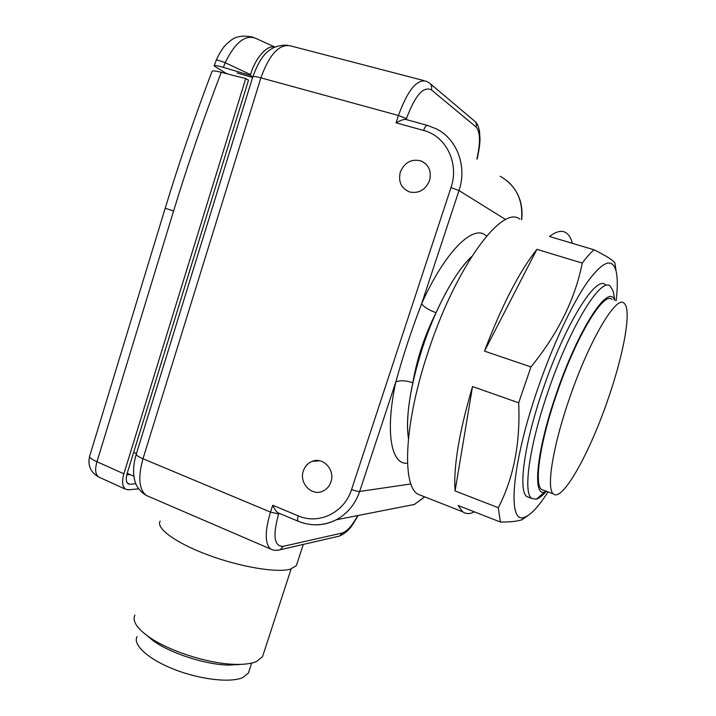 <?xml version="1.0" encoding="UTF-8"?>
<svg xmlns="http://www.w3.org/2000/svg" width="716" height="716" viewBox="0 0 716 716"><rect width="100%" height="100%" fill="white"/><g stroke="black" fill="none" stroke-linecap="round" stroke-linejoin="round"><path stroke-width="1.07" d="M137.051 636.569C132.469 644.776 148.337 659.32 174.364 669.451C200.328 679.636 230.668 683.019 242.787 677.569L248.443 672.977L249.231 670.57M146.565 635.226L152.973 640.569C169.88 653.064 204.776 664.466 228.1 665.119L242.259 664.305M134.921 615.089C132.174 620.709 136.443 627.708 147.747 636.094C167.07 650.379 207.407 663.562 234.114 664.323C243.735 664.663 251.137 663.768 256.319 661.647L262.495 656.787L263.354 654.155M412.837 382.72C405.453 380.393 399.77 380.16 395.796 382.022C403.019 355.798 411.628 329.7 421.635 303.727C423.935 307.03 428.741 310.019 436.062 312.695C425.832 335.732 418.09 359.074 412.837 382.72C407.816 406.393 406.348 424.973 408.442 438.46C405.471 416.819 410.179 386.488 422.574 347.484C435.623 307.737 455.788 270.961 471.656 256.605C459.958 267.668 448.1 286.364 436.062 312.695C424.678 335.374 416.936 358.716 412.837 382.72M303.369 470.895C298.823 483.085 311.8 496.653 322.871 491.113C326.747 489.297 329.432 486.236 330.926 481.922C335.356 470.045 323.167 456.701 312.274 461.328C307.961 463.046 304.989 466.232 303.369 470.895M400.307 172.064C398.096 181.792 401.228 188.442 409.722 192.004C418.887 193.705 425.483 189.892 429.528 180.593C431.721 171.464 428.982 164.949 421.312 161.019C411.673 158.513 404.674 162.201 400.307 172.064M297.068 563.483L296.37 565.613L290.392 569.157C276.841 573.042 240.299 567 208.105 555.007C175.832 543.05 155.524 528.095 160.187 521.096M272.707 505.245L298.241 515.86C318.763 524.998 344.441 512.647 351.574 489.493L450.999 187.565C459.475 163.463 446.131 136.049 423.603 130.446L396.082 122.839L398.454 115.491L260.901 77.847L142.985 458.75L270.496 512.101L272.707 505.245C274.362 508.978 276.116 511.501 277.978 512.808L278.461 513.005M396.082 122.839C400.727 120.199 404.048 119.089 406.026 119.509L427.273 125.345M544.017 490.37L541.6 489.467C533.876 484.508 539.98 441.969 556.941 393.263C576.461 335.831 604.027 290.687 611.992 299.467M607.329 401.237C623.564 355.279 632.165 309.223 624.066 303.226C616.583 294.571 589.402 340.046 569.721 397.675C552.654 446.56 546.093 489.1 553.414 493.915C562.248 502.229 589.08 454.177 607.329 401.237M614.498 300.246C608.94 282.408 578.34 328.886 556.511 393.218C536.373 450.919 532.113 497.181 544.813 491.937L546.442 491.283M614.131 296.335L613.263 291.385L610.292 286.203C601.189 276.304 570.124 326.478 548.277 390.927C529.33 445.486 522.868 492.859 531.657 498.425L536.257 499.213C539.094 498.363 542.397 495.767 546.165 491.427M274.899 47.068L255.693 38.297C245.203 34.341 235.036 42.486 225.191 62.722L250.564 74.616C254.914 58.766 267.023 44.464 274.747 47.14M250.564 74.616L250.323 75.404L223.392 67.367C217.279 65.577 214.174 65.093 214.075 65.908L226.739 73.712M223.392 67.367L225.191 62.722C219.257 60.466 216.277 59.643 216.25 60.26L214.165 65.666M237.059 72.951L252.587 77.525M423.854 80.586L291.072 46.012C279.598 43.318 269.538 53.924 260.901 77.847C255.576 76.424 252.864 76.102 252.784 76.881L250.323 75.404M127.412 483.13L130.052 484.267L128.227 483.855C126.052 482.163 125.685 478.744 127.117 473.58L248.497 80.183L245.722 78.554L230.463 74.679M99.685 477.474L98.602 476.981C95.335 474.422 94.798 469.338 96.991 461.731L123.877 473.813L245.722 78.554M123.877 473.813C121.738 481.224 122.266 486.352 125.461 489.189L128.325 489.825L138.653 488.84M130.052 484.267L135.861 483.748M221.244 72.307C203.568 118.632 187.681 164.877 173.585 211.032L96.991 461.731C91.532 459.323 89.088 457.452 89.679 456.101L165.19 208.258C179.063 162.711 194.68 117.093 212.034 71.394C212.142 70.508 215.221 70.812 221.244 72.307L230.391 74.643M126.768 474.842L130.106 474.592M548.026 491.883C538.996 506.123 531.299 514.509 524.953 517.042C507.17 525.983 510.857 466.313 537.841 388.52C552.519 345.756 571.645 304.882 586.905 282.775C602.621 261.197 612.341 257.304 616.082 271.095C617.675 277.915 617.693 287.805 616.127 300.756M616.082 271.095L614.928 263.13C613.603 260.517 606.622 256.068 593.994 249.777C590.423 252.918 586.52 257.348 582.26 263.085C575.118 299.082 558.015 333.701 530.95 366.932L518.688 402.813C520.46 442.989 513.676 477.948 498.327 507.707L500.395 522.036C509.98 522.089 517.158 521.346 521.91 519.798L528.292 515.323M605.387 284.691C596.07 274.738 564.835 324.769 543.059 389.119C524.157 443.607 517.901 490.97 526.869 496.6L529.679 497.674M519.762 219.096C502.122 204.472 455.779 266.853 428.249 351.52C404.254 422.807 401.64 485.144 417.84 494.165L422.896 496.152M582.26 263.085L536.91 249.338C519.207 271.767 501.728 305.696 484.472 351.126L530.95 366.932M572.442 243.359C571.028 238.186 568.889 234.66 566.034 232.763C561.863 230.051 556.341 231.304 549.467 236.504L593.994 249.777M500.395 522.036L458.159 505.496L462.652 511.779C465.883 514.124 469.812 514.16 474.44 511.868M518.688 402.813L472.533 386.542C459.162 432.017 453.335 466.823 455.072 490.952L498.327 507.707M536.91 249.338L484.472 351.126M472.533 386.542L455.072 490.952M407.529 463.163C391.294 465.293 384.85 432.75 395.796 382.022L359.674 491.445L410.948 483.953M278.873 513.184L278.631 513.936C272.617 535.693 274.112 546.505 283.089 546.38L342.23 533.026C347.009 531.54 352.183 525.723 357.74 515.565M505.756 219.615L459.001 190.528L421.635 303.727C445.397 250.564 474.243 223.097 486.531 236.137M476.874 158.907C480.579 142.574 480.329 131.941 476.113 127.018L431.363 89.849C423.281 86.027 414.985 95.622 406.473 118.632L406.178 119.554M351.574 489.493C355.199 490.863 357.902 491.516 359.674 491.445C355.217 504.261 347.403 513.703 336.234 519.789C329.172 523.441 321.735 525.105 313.921 524.774M298.241 515.86C297.391 518.688 297.391 520.487 298.223 521.266C311.048 526.412 323.721 525.92 336.234 519.789L414.385 504.44L424.633 496.841M423.603 130.446C424.928 126.795 426.262 125.13 427.622 125.434L436.545 128.961C457.139 139.155 467.288 166.604 459.001 190.528L450.999 187.565M521.517 219.615C523.244 200.104 516.164 185.65 500.26 176.27M406.473 118.632L398.454 115.491C407.538 90.476 416.784 79.046 426.199 81.194L429.188 82.823C431.435 84.515 432.16 86.851 431.363 89.849M272.975 549.969L270.711 549.056C264.83 543.847 264.759 531.523 270.496 512.101L278.631 513.936M252.784 76.881L136.353 453.881C135.861 455 138.072 456.629 142.985 458.75C137.83 477.483 138.976 489.735 146.413 495.508L148.847 496.564M337.522 536.517L339.733 536.007L342.23 533.026M277.871 550.273L280.341 549.709L283.089 546.38M277.978 512.808L298.518 521.382M476.113 127.018C476.829 124.369 476.176 122.275 474.153 120.753L430.173 83.656M136.452 453.568L133.65 452.396M165.19 208.249L173.585 211.032M238.213 664.878L238.365 664.403M228.1 665.119L234.114 664.323M152.973 640.569L147.747 636.094M262.495 656.787L291.152 568.934M248.443 672.977L251.656 663.097M136.246 454.239C133.158 464.836 132.764 473.938 135.073 481.555C135.297 482.128 136.675 489.493 146.413 495.508L270.711 549.056C273.601 550.461 276.806 550.685 280.341 549.709L339.733 536.007C350.214 530.771 352.666 524.488 358.098 515.493M252.855 76.657C259.532 58.998 267.471 44.186 288.002 45.251M424.704 496.868L414.385 504.44M521.687 219.66C523.324 204.543 518.903 191.986 508.441 181.971M477.125 159.086C479.693 147.764 480.033 141.213 479.997 138.823L479.46 131.028C478.467 126.132 476.954 122.919 474.941 121.407M303.298 544.42L296.37 565.613M425.68 163.803L421.312 161.019M319.658 460.782L312.274 461.328M614.838 300.353L613.263 291.385M526.869 496.6L531.657 498.425M544.813 491.937L536.257 499.213M541.6 489.467L553.414 493.915M216.321 60.09C221.942 47.39 226.874 43.515 230.239 40.973C235.403 36.221 243.163 35.003 253.518 37.322M127.197 473.321L133.919 476.256M125.461 489.189L98.611 476.981M89.545 456.522C87.585 465.498 90.601 472.318 98.602 476.981M462.652 511.779L417.84 494.165M524.953 517.042L521.91 519.798"/></g></svg>

